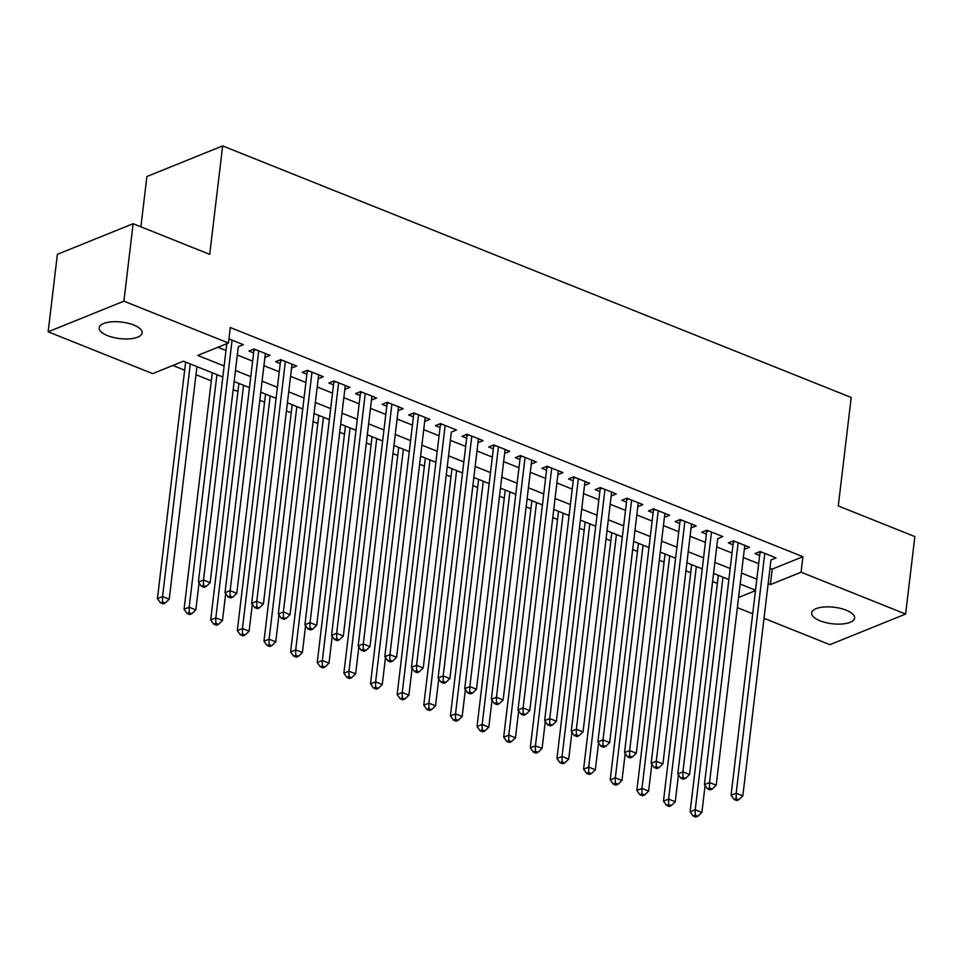 <?xml version="1.0" encoding="UTF-8"?>
<svg xmlns="http://www.w3.org/2000/svg" width="963" height="963" viewBox="0 0 963 963"><rect width="100%" height="100%" fill="white"/><g stroke="black" fill="none" stroke-linecap="round" stroke-linejoin="round"><path stroke-width="1.44" d="M133.749 325.037A21.631 8.306 6.8 0 1 142.127 332.897A21.631 8.306 6.8 0 1 129.704 338.832A21.631 8.306 6.8 0 1 107.543 335.63A21.631 8.306 6.8 0 1 99.177 327.769A21.631 8.306 6.8 0 1 111.6 321.835A21.631 8.306 6.8 0 1 133.749 325.037M846.212 610.193A21.631 8.306 6.8 0 1 854.59 618.053A21.631 8.306 6.8 0 1 842.168 623.988A21.631 8.306 6.8 0 1 820.007 620.786A21.631 8.306 6.8 0 1 811.64 612.937A21.631 8.306 6.8 0 1 824.051 606.991A21.631 8.306 6.8 0 1 846.212 610.193M140.899 226.811L146.894 176.53L222.646 145.907L851.208 397.49L838.279 505.936L914.85 536.584L905.617 614.045L829.865 644.668L764.008 618.306M752.705 613.78L737.369 607.641M172.871 365.471L184.667 370.189M195.971 374.715L211.306 380.854M233.178 389.606L237.933 391.52M259.805 400.271L264.572 402.173M286.444 410.924L291.199 412.838M313.071 421.589L317.838 423.491M339.71 432.255L344.477 434.157M366.349 442.908L371.104 444.822M392.976 453.573L397.743 455.475M419.615 464.226L424.37 466.14M446.242 474.891L451.009 476.793M472.881 485.557L477.636 487.459M499.52 496.21L504.275 498.112M526.147 506.875L530.914 508.777M552.786 517.528L557.541 519.442M579.413 528.193L584.18 530.095M606.052 538.859L610.807 540.761M632.679 549.512L637.446 551.414M659.318 560.177L664.085 562.079M685.957 570.83L690.712 572.744M712.584 581.496L717.351 583.397M222.826 376.99L183.403 361.209L152.684 373.632L48.15 331.79L123.902 301.166L228.448 343.009L197.728 355.419L224.138 365.988M123.902 301.166L133.135 223.705L57.383 254.328L48.15 331.79M238.282 346.764L243.41 344.706L228.929 338.904M255.797 349.665L253.907 350.424L225.005 592.726L230.133 590.656L236.79 593.328L265.379 353.505L264.921 357.429L270.049 355.371L254.063 348.967L248.948 351.038L253.606 352.903M292.03 364.17L291.56 368.095L296.676 366.024L280.702 359.632L275.587 361.703L280.245 363.569M318.669 374.824L318.199 378.76L323.315 376.689L307.329 370.286L302.213 372.356L306.872 374.222M335.69 381.637L333.8 382.407L304.91 624.71L310.026 622.64L316.695 625.3L345.284 385.477L344.826 389.413L349.942 387.343L333.968 380.951L328.852 383.021L333.511 384.887M371.935 396.142L371.465 400.078L376.581 398.008L360.607 391.616L355.479 393.674L360.138 395.54M388.968 402.967L387.078 403.726L358.176 646.029L363.304 643.958L369.961 646.63L398.55 406.807L398.092 410.732L403.22 408.673L387.234 402.269L382.118 404.34L386.777 406.205M425.201 417.473L424.731 421.397L429.847 419.326L413.873 412.934L408.745 415.005L413.416 416.871M451.358 432.05L456.486 429.992L440.5 423.588L435.384 425.658L440.043 427.524M478.467 438.791L477.997 442.715L483.113 440.645L467.139 434.253L462.023 436.323L466.682 438.189M495.5 445.604L493.61 446.363L464.72 688.665L469.836 686.595L476.492 689.267L505.094 449.444L504.636 453.38L509.752 451.31L493.766 444.918L488.65 446.976L493.309 448.842M531.732 460.109L531.263 464.034L536.391 461.963L520.405 455.571L515.289 457.642L519.948 459.507M548.766 466.923L546.876 467.693L517.986 709.996L523.102 707.925L529.758 710.586L558.359 470.763L557.902 474.699L563.018 472.628L547.044 466.236L541.916 468.307L546.587 470.173M575.405 477.588L573.515 478.346L544.625 720.649L549.741 718.579L556.397 721.251L584.998 481.428L584.541 485.364L589.657 483.294L573.671 476.89L568.555 478.96L573.214 480.826M602.031 488.241L600.142 489.011L571.252 731.314L576.368 729.244L583.036 731.904L611.625 492.081L611.168 496.017L616.284 493.947L600.31 487.555L595.194 489.625L599.853 491.491M628.67 498.906L626.781 499.665L597.891 741.967L603.007 739.897L609.663 742.569L638.264 502.746L637.807 506.682L642.923 504.612L626.937 498.208L621.821 500.279L626.48 502.144M655.309 509.571L653.42 510.33L624.518 752.633L629.646 750.562L636.302 753.222L664.891 513.399L664.434 517.336L669.562 515.265L653.576 508.873L648.46 510.944L653.119 512.81M681.936 520.225L680.047 520.995L651.157 763.298L656.272 761.227L662.929 763.888L691.53 524.065L691.073 528.001L696.189 525.93L680.215 519.539L675.087 521.609L679.758 523.475M717.7 538.654L722.828 536.596L706.842 530.192L701.726 532.262L706.385 534.128M744.808 545.395L744.339 549.319L749.455 547.249L733.481 540.857L728.365 542.927L733.024 544.793M769.979 568.23L772.206 569.121L802.925 556.71L230.289 327.516L228.448 343.009M217.903 347.258L225.992 350.496M237.295 355.022L252.619 361.161M263.934 365.687L279.258 371.814M290.561 376.34L305.897 382.48M317.2 387.006L332.524 393.133M343.839 397.659L359.163 403.798M370.466 408.324L385.79 414.463M397.105 418.989L412.429 425.116M423.732 429.642L439.068 435.782M450.371 440.308L465.695 446.435M477.01 450.961L492.334 457.1M503.637 461.626L518.961 467.765M530.276 472.291L545.6 478.418M556.903 482.945L572.227 489.084M583.542 493.61L598.866 499.737M610.169 504.263L625.505 510.402M636.808 514.928L652.132 521.067M663.447 525.593L678.771 531.72M690.074 536.247L705.398 542.386M716.713 546.912L732.036 553.039M743.34 557.565L758.675 563.704M770.966 559.972L776.094 557.914L760.108 551.51L754.992 553.581L759.651 555.446M133.135 223.705L209.717 254.352L222.646 145.907M802.925 556.71L801.072 572.203L905.617 614.045M768.137 583.722L770.364 584.613L801.072 572.203M235.454 370.514L250.777 376.653M262.08 381.179L277.404 387.307M288.719 391.833L304.043 397.972M315.358 402.498L330.682 408.625M341.985 413.163L357.309 419.29M368.624 423.816L383.948 429.955M395.251 434.482L410.575 440.609M421.89 445.135L437.214 451.274M448.517 455.8L463.853 461.927M475.156 466.453L490.48 472.592M501.795 477.118L517.119 483.257M528.422 487.784L543.746 493.911M555.061 498.437L570.385 504.576M581.688 509.102L597.024 515.229M608.327 519.755L623.651 525.894M634.966 530.42L650.29 536.56M661.593 541.086L676.917 547.213M688.232 551.739L703.556 557.878M714.859 562.404L730.195 568.531M741.498 573.057L756.822 579.196M755.51 590.199L740.186 584.072M728.883 579.545L713.547 573.406M702.244 568.88L686.92 562.741M675.605 558.215L660.281 552.088M648.978 547.562L633.654 541.423M622.339 536.897L607.015 530.769M595.712 526.243L580.376 520.104M569.073 515.578L553.749 509.439M542.434 504.913L527.11 498.786M515.807 494.26L500.483 488.121M489.168 483.595L473.844 477.467M462.541 472.941L447.205 466.802M435.902 462.276L420.578 456.137M409.263 451.611L393.939 445.484M382.636 440.958L367.312 434.819M355.997 430.292L340.673 424.165M329.37 419.639L314.046 413.5M302.731 408.974L287.407 402.847M276.092 398.309L260.768 392.182M249.465 387.656L234.141 381.517M738.585 597.457L755.461 590.644M772.206 569.121L770.364 584.613M761.841 552.208L759.951 552.967L731.061 795.269L736.177 793.199L742.834 795.871L770.978 559.985M708.575 530.89L706.686 531.648L677.796 773.951L682.911 771.881L689.568 774.553L717.712 538.654M442.234 424.286L440.344 425.044L411.454 667.347L416.57 665.277L423.226 667.949L451.37 432.062M226.799 343.671L198.378 582.061L203.494 580.003L210.151 582.663L238.294 346.776M736.153 798.652L734.107 799.483L736.779 800.542L738.826 799.723L736.153 798.652L736.177 793.199L764.778 553.376M759.951 552.967A3.383 2.564 68 0 0 759.891 551.739L759.867 551.618M731.061 795.269L734.107 799.483M738.826 799.723L742.834 795.871M718.314 575.308L690.11 811.821L695.226 809.751L701.883 812.423L705.097 785.531M722.96 577.174L695.226 809.751L695.214 815.204L693.167 816.034L695.828 817.093L697.874 816.275L695.214 815.204M701.883 812.423L697.874 816.275M693.167 816.034L690.11 811.821M735.202 541.543L733.312 542.313L704.422 784.616L709.538 782.546L738.14 542.723M709.526 787.987L707.48 788.817L710.14 789.889L712.187 789.058L709.526 787.987L709.538 782.546L716.195 785.206L744.796 545.383M733.312 542.313A3.383 2.564 68 0 0 733.264 541.074L733.24 540.953M704.422 784.616L707.48 788.817M712.187 789.058L716.195 785.206M682.887 777.334L680.841 778.164L683.501 779.223L685.548 778.393L682.887 777.334L682.911 771.881L711.501 532.058M706.686 531.648A3.383 2.564 68 0 0 706.625 530.42L706.601 530.288M677.796 773.951L680.841 778.164M685.548 778.393L689.568 774.553M656.26 766.668L654.214 767.499L656.874 768.57L658.921 767.74L656.26 766.668L656.272 761.227L684.874 521.404M680.047 520.995A3.383 2.564 68 0 0 679.998 519.755L679.974 519.635M651.157 763.298L654.214 767.499M658.921 767.74L662.929 763.888M629.621 756.015L627.575 756.834L630.235 757.905L632.282 757.074L629.621 756.015L629.646 750.562L658.235 510.739M653.42 510.33A3.383 2.564 68 0 0 653.359 509.102L653.335 508.97M624.518 752.633L627.575 756.834M632.282 757.074L636.302 753.222M691.675 564.655L663.471 801.168L668.599 799.097L675.256 801.758L678.458 774.878M696.333 566.509L668.599 799.097L668.575 804.538L666.528 805.369L669.189 806.44L671.235 805.61L668.575 804.538M675.256 801.758L671.235 805.61M666.528 805.369L663.471 801.168M665.048 553.99L636.844 790.503L641.96 788.432L648.617 791.105L651.831 764.213M669.694 555.856L641.96 788.432L641.948 793.885L639.889 794.716L642.562 795.775L644.608 794.944L641.948 793.885M648.617 791.105L644.608 794.944M639.889 794.716L636.844 790.503M638.409 543.325L610.205 779.849L615.321 777.779L621.99 780.439L625.192 753.56M643.055 545.19L615.321 777.779L615.309 783.22L613.262 784.051L615.923 785.122L617.969 784.291L615.309 783.22M621.99 780.439L617.969 784.291M613.262 784.051L610.205 779.849M611.782 532.671L583.578 769.184L588.694 767.114L595.351 769.786L598.553 742.894M616.428 534.525L588.694 767.114L588.67 772.567L586.623 773.385L589.296 774.457L591.342 773.626L588.67 772.567M595.351 769.786L591.342 773.626M586.623 773.385L583.578 769.184M602.982 745.35L600.936 746.181L603.608 747.24L605.655 746.421L602.982 745.35L603.007 739.897L631.608 500.074M626.781 499.665A3.383 2.564 68 0 0 626.72 498.437L626.696 498.316M597.891 741.967L600.936 746.181M605.655 746.421L609.663 742.569M585.143 522.006L556.939 758.519L562.055 756.461L568.712 759.121L571.926 732.229M589.789 523.872L562.055 756.461L562.043 761.902L559.997 762.732L562.657 763.791L564.703 762.973L562.043 761.902M568.712 759.121L564.703 762.973M559.997 762.732L556.939 758.519M576.356 734.685L574.309 735.515L576.969 736.587L579.016 735.756L576.356 734.685L576.368 729.244L604.969 489.421M600.142 489.011A3.383 2.564 68 0 0 600.093 487.772L600.069 487.651M571.252 731.314L574.309 735.515M579.016 735.756L583.036 731.904M558.504 511.353L530.3 747.866L535.428 745.795L542.085 748.456L545.287 721.576M563.162 513.207L535.428 745.795L535.404 751.248L533.358 752.067L536.018 753.138L538.064 752.308L535.404 751.248M542.085 748.456L538.064 752.308M533.358 752.067L530.3 747.866M549.717 724.032L547.67 724.862L550.33 725.921L552.389 725.091L549.717 724.032L549.741 718.579L578.33 478.755M573.515 478.346A3.383 2.564 68 0 0 573.454 477.118L573.43 476.986M544.625 720.649L547.67 724.862M552.389 725.091L556.397 721.251M531.877 500.688L503.673 737.201L508.789 735.13L515.446 737.802L518.66 710.911M536.523 502.554L508.789 735.13L508.777 740.583L506.719 741.414L509.391 742.473L511.437 741.654L508.777 740.583M515.446 737.802L511.437 741.654M506.719 741.414L503.673 737.201M523.09 713.366L521.043 714.197L523.703 715.268L525.75 714.438L523.09 713.366L523.102 707.925L551.703 468.102M546.876 467.693A3.383 2.564 68 0 0 546.828 466.453L546.803 466.333M517.986 709.996L521.043 714.197M525.75 714.438L529.758 710.586M505.238 490.035L477.034 726.547L482.162 724.477L488.819 727.137L492.021 700.257M509.884 491.888L482.162 724.477L482.138 729.918L480.092 730.748L482.752 731.82L484.798 730.989L482.138 729.918M488.819 727.137L484.798 730.989M480.092 730.748L477.034 726.547M522.139 456.269L520.249 457.028L491.347 699.331L496.475 697.26L525.064 457.437M496.451 702.713L494.404 703.532L497.064 704.603L499.111 703.772L496.451 702.713L496.475 697.26L503.131 699.92L531.72 460.097M520.249 457.028A3.383 2.564 68 0 0 520.189 455.8L520.164 455.668M491.347 699.331L494.404 703.532M499.111 703.772L503.131 699.92M469.812 692.048L467.765 692.879L470.438 693.938L472.484 693.119L469.812 692.048L469.836 686.595L498.437 446.784M493.61 446.363A3.383 2.564 68 0 0 493.55 445.135L493.525 445.014M464.72 688.665L467.765 692.879M472.484 693.119L476.492 689.267M468.861 434.939L466.971 435.709L438.081 678.012L443.197 675.942L471.798 436.119M443.185 681.395L441.138 682.213L443.799 683.285L445.845 682.454L443.185 681.395L443.197 675.942L449.865 678.602L478.455 438.779M466.971 435.709A3.383 2.564 68 0 0 466.923 434.469L466.899 434.349M438.081 678.012L441.138 682.213M445.845 682.454L449.865 678.602M416.546 670.73L414.499 671.56L417.16 672.619L419.218 671.789L416.546 670.73L416.57 665.277L445.159 425.453M440.344 425.044A3.383 2.564 68 0 0 440.284 423.816L440.26 423.684M411.454 667.347L414.499 671.56M419.218 671.789L423.226 667.949M415.595 413.621L413.705 414.391L384.815 656.694L389.931 654.623L418.532 414.8M389.919 660.064L387.872 660.895L390.533 661.966L392.579 661.136L389.919 660.064L389.931 654.623L396.587 657.284L425.189 417.461M413.705 414.391A3.383 2.564 68 0 0 413.657 413.151L413.633 413.031M384.815 656.694L387.872 660.895M392.579 661.136L396.587 657.284M363.28 649.411L361.233 650.242L363.894 651.301L365.94 650.47L363.28 649.411L363.304 643.958L391.893 404.135M387.078 403.726A3.383 2.564 68 0 0 387.018 402.498L386.994 402.365M358.176 646.029L361.233 650.242M365.94 650.47L369.961 646.63M362.329 392.302L360.439 393.073L331.549 635.363L336.665 633.305L365.266 393.482M336.653 638.746L334.594 639.576L337.267 640.636L339.313 639.817L336.653 638.746L336.665 633.305L343.322 635.965L371.923 396.142M360.439 393.073A3.383 2.564 68 0 0 360.391 391.833L360.355 391.712M331.549 635.363L334.594 639.576M339.313 639.817L343.322 635.965M310.014 628.093L307.967 628.911L310.628 629.983L312.674 629.152L310.014 628.093L310.026 622.64L338.627 382.817M333.8 382.407A3.383 2.564 68 0 0 333.752 381.167L333.728 381.047M304.91 624.71L307.967 628.911M312.674 629.152L316.695 625.3M309.063 370.984L307.173 371.742L278.283 614.045L283.399 611.974L312 372.151M283.375 617.427L281.328 618.258L284.001 619.317L286.047 618.499L283.375 617.427L283.399 611.974L290.056 614.647L318.657 374.824M307.173 371.742A3.383 2.564 68 0 0 307.113 370.514L307.089 370.394M278.283 614.045L281.328 618.258M286.047 618.499L290.056 614.647M282.424 360.318L280.534 361.089L251.644 603.392L256.76 601.321L285.361 361.498M256.748 606.762L254.701 607.593L257.362 608.664L259.408 607.834L256.748 606.762L256.76 601.321L263.417 603.982L292.018 364.158M280.534 361.089A3.383 2.564 68 0 0 280.486 359.849L280.462 359.729M251.644 603.392L254.701 607.593M259.408 607.834L263.417 603.982M230.109 596.109L228.062 596.94L230.723 597.999L232.769 597.168L230.109 596.109L230.133 590.656L258.722 350.833M253.907 350.424A3.383 2.564 68 0 0 253.847 349.196L253.823 349.063M225.005 592.726L228.062 596.94M232.769 597.168L236.79 593.328M203.482 585.444L201.423 586.274L204.096 587.346L206.142 586.515L203.482 585.444L203.494 580.003L232.095 340.18M198.378 582.061L201.423 586.274M206.142 586.515L210.151 582.663M478.611 479.369L450.407 715.882L455.523 713.812L462.18 716.484L465.382 689.592M483.257 481.235L455.523 713.812L455.499 719.265L453.453 720.095L456.125 721.155L458.171 720.324L455.499 719.265M462.18 716.484L458.171 720.324M453.453 720.095L450.407 715.882M451.972 468.704L423.768 705.217L428.884 703.159L435.541 705.819L438.755 678.927M456.618 470.57L428.884 703.159L428.872 708.599L426.826 709.43L429.486 710.489L431.532 709.671L428.872 708.599M435.541 705.819L431.532 709.671M426.826 709.43L423.768 705.217M425.333 458.051L397.141 694.564L402.257 692.493L408.914 695.154L412.116 668.274M429.992 459.905L402.257 692.493L402.233 697.946L400.187 698.765L402.847 699.836L404.893 699.006L402.233 697.946M408.914 695.154L404.893 699.006M400.187 698.765L397.141 694.564M398.706 447.386L370.502 683.899L375.618 681.828L382.275 684.5L385.489 657.609M403.353 449.252L375.618 681.828L375.606 687.281L373.56 688.112L376.22 689.171L378.266 688.352L375.606 687.281M382.275 684.5L378.266 688.352M373.56 688.112L370.502 683.899M372.067 436.733L343.863 673.245L348.991 671.175L355.648 673.835L358.85 646.955M376.726 438.586L348.991 671.175L348.967 676.616L346.921 677.446L349.581 678.518L351.627 677.687L348.967 676.616M355.648 673.835L351.627 677.687M346.921 677.446L343.863 673.245M345.44 426.067L317.236 662.58L322.352 660.51L329.009 663.182L332.211 636.29M350.087 427.933L322.352 660.51L322.328 665.963L320.282 666.793L322.954 667.853L325 667.022L322.328 665.963M329.009 663.182L325 667.022M320.282 666.793L317.236 662.58M318.801 415.402L290.597 651.927L295.713 649.856L302.382 652.517L305.584 625.625M323.448 417.268L295.713 649.856L295.701 655.297L293.655 656.128L296.315 657.199L298.361 656.369L295.701 655.297M302.382 652.517L298.361 656.369M293.655 656.128L290.597 651.927M292.162 404.749L263.97 641.262L269.086 639.191L275.743 641.852L278.945 614.972M296.821 406.603L269.086 639.191L269.062 644.644L267.016 645.463L269.676 646.534L271.735 645.704L269.062 644.644M275.743 641.852L271.735 645.704M267.016 645.463L263.97 641.262M265.535 394.084L237.331 630.596L242.447 628.526L249.104 631.198L252.318 604.307M270.182 395.949L242.447 628.526L242.435 633.979L240.389 634.81L243.049 635.869L245.096 635.05L242.435 633.979M249.104 631.198L245.096 635.05M240.389 634.81L237.331 630.596M238.896 383.43L210.692 619.943L215.82 617.873L222.477 620.533L225.679 593.653M243.555 385.284L215.82 617.873L215.796 623.314L213.75 624.144L216.41 625.216L218.457 624.385L215.796 623.314M222.477 620.533L218.457 624.385M213.75 624.144L210.692 619.943M212.269 372.765L184.065 609.278L189.181 607.208L195.838 609.88L199.04 582.988M216.916 374.631L189.181 607.208L189.157 612.661L187.111 613.491L189.783 614.55L191.83 613.72L189.157 612.661M195.838 609.88L191.83 613.72M187.111 613.491L184.065 609.278M185.63 362.1L157.426 598.625L162.542 596.554L169.211 599.215L196.946 366.626M190.277 363.966L162.542 596.554L162.53 601.995L160.484 602.826L163.144 603.897L165.191 603.067L162.53 601.995M169.211 599.215L165.191 603.067M160.484 602.826L157.426 598.625"/></g></svg>
